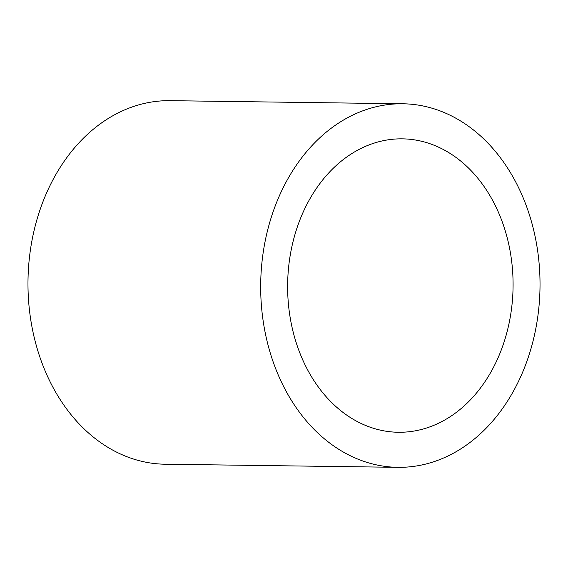 <?xml version="1.0" encoding="UTF-8"?>
<svg xmlns="http://www.w3.org/2000/svg" width="568" height="568" viewBox="0 0 568 568"><rect width="100%" height="100%" fill="white"/><g stroke="black" fill="none" stroke-linecap="round" stroke-linejoin="round"><path stroke-width="0.85" d="M345.003 158.259A146.721 112.727 90.8 0 0 291.064 322.567A146.721 112.727 90.8 0 0 398.395 432.262A146.721 112.727 90.8 0 0 455.699 412.851A146.721 112.727 90.8 0 0 509.638 248.535A146.721 112.727 90.8 0 0 402.307 138.848A146.721 112.727 90.8 0 0 345.003 158.259M402.776 103.781L170.073 100.671A181.788 139.671 90.8 0 0 99.066 124.726A181.788 139.671 90.8 0 0 32.241 328.311A181.788 139.671 90.8 0 0 165.224 464.219L397.927 467.329A181.788 139.671 90.8 0 0 468.934 443.274A181.788 139.671 90.8 0 0 535.759 239.689A181.788 139.671 90.8 0 0 402.776 103.781A181.788 139.671 90.8 0 0 331.769 127.828A181.788 139.671 90.8 0 0 264.944 331.414A181.788 139.671 90.8 0 0 397.927 467.329"/></g></svg>
